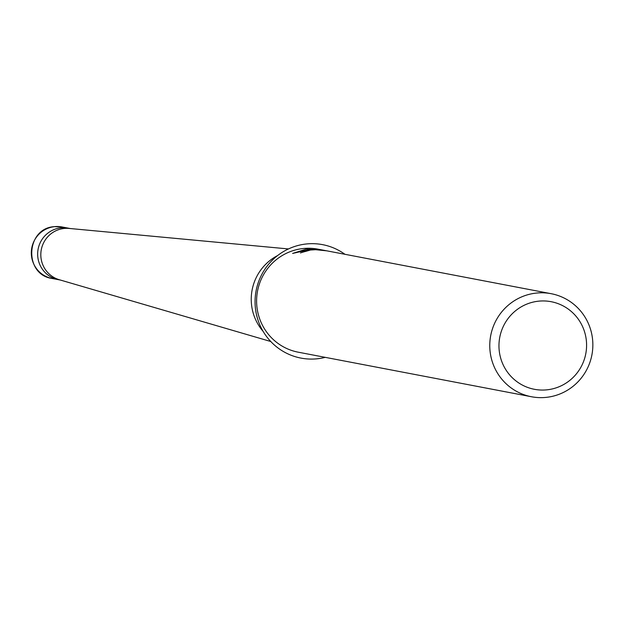 <?xml version="1.0" encoding="UTF-8"?>
<svg xmlns="http://www.w3.org/2000/svg" width="624" height="624" viewBox="0 0 624 624"><rect width="100%" height="100%" fill="white"/><g stroke="black" fill="none" stroke-linecap="round" stroke-linejoin="round"><path stroke-width="0.94" d="M270.761 341.507L59.311 279.731A26.231 25.756 -79.2 0 1 40.927 252.268A26.231 25.756 -79.2 0 1 64.03 228.47A26.231 25.756 -79.2 0 1 69.116 228.431L288.444 248.945M52.159 278.483C23.587 274.732 25.631 228.088 54.444 226.652L62.002 226.957A26.231 25.756 -79.2 0 0 54.53 226.652A26.231 25.756 -79.2 0 0 31.34 251.675A26.231 25.756 -79.2 0 0 52.159 278.483L58.492 279.692A26.231 25.756 -79.2 0 1 37.674 252.884A26.231 25.756 -79.2 0 1 60.863 227.861A26.231 25.756 -79.2 0 1 68.336 228.166L70.317 228.54M325.252 357.349A57.743 56.706 -79.2 0 1 317.437 358.761A57.743 56.706 -79.2 0 1 255.341 307.484A57.743 56.706 -79.2 0 1 306.181 243.992A57.743 56.706 -79.2 0 1 344.939 254.303M531.469 396.747A52.455 51.511 -79.2 0 1 489.824 343.138A52.455 51.511 -79.2 0 1 536.203 293.093A52.455 51.511 -79.2 0 1 551.156 293.693A52.455 51.511 -79.2 0 1 592.8 347.303A52.455 51.511 -79.2 0 1 546.421 397.348A52.455 51.511 -79.2 0 1 531.469 396.747L298.295 352.201A52.455 51.511 -79.2 0 1 256.651 298.6A52.455 51.511 -79.2 0 1 303.03 248.547A52.455 51.511 -79.2 0 1 317.983 249.155L326.414 250.77M326.75 250.832L315.588 249.709L310.557 249.99L305.713 251.378A52.455 51.511 100.8 0 0 300.425 252.954L309.52 249.787L316.251 249.538L309.059 249.701L292.625 253.43L306.205 249.155L319.964 249.779L316.852 249.187L322.631 250.045M538.426 301.189A44.585 43.781 -79.2 0 1 586.373 340.782A44.585 43.781 -79.2 0 1 547.115 389.813A44.585 43.781 -79.2 0 1 499.177 350.22A44.585 43.781 -79.2 0 1 538.426 301.189M309.668 249.655L309.59 248.921M263.125 331.367A48.812 47.931 -79.2 0 1 277.61 255.559M60.473 280.067L58.492 279.692A26.231 25.756 -79.2 0 1 37.674 252.884A26.231 25.756 -79.2 0 1 60.863 227.861A26.231 25.756 -79.2 0 1 68.336 228.166L62.002 226.957M326.75 250.825L551.156 293.693"/></g></svg>
